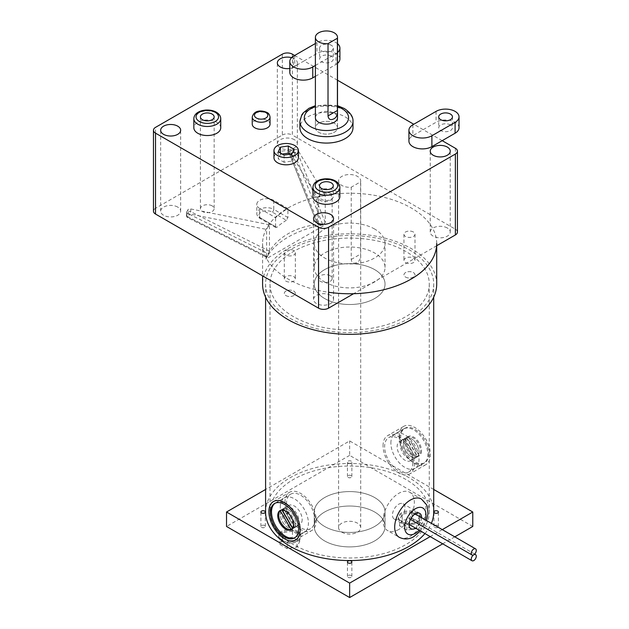 <?xml version="1.0" encoding="UTF-8"?>
<svg xmlns="http://www.w3.org/2000/svg" width="629" height="629" viewBox="0 0 629 629"><rect width="100%" height="100%" fill="white"/><g stroke="black" fill="none" stroke-linecap="round" stroke-linejoin="round"><path stroke-width="0.47" stroke-dasharray="3.15 2.36" d="M324.619 281.91A35.389 20.435 0 0 0 363.192 286.337A35.389 20.435 0 0 0 385.034 267.459A35.389 20.435 0 0 0 374.672 253.015A35.389 20.435 0 0 0 336.106 248.581A35.389 20.435 0 0 0 314.256 267.459A35.389 20.435 0 0 0 324.619 281.91M324.619 298.523A35.389 20.435 0 0 0 363.192 302.958A35.389 20.435 0 0 0 385.034 284.08A35.389 20.435 0 0 0 374.672 269.629A35.389 20.435 0 0 0 336.106 265.202A35.389 20.435 0 0 0 314.256 284.08A35.389 20.435 0 0 0 324.619 298.523A35.389 20.435 0 0 0 363.192 302.958A35.389 20.435 0 0 0 385.034 284.08A35.389 20.435 0 0 0 374.672 269.629A35.389 20.435 0 0 0 336.106 265.202A35.389 20.435 0 0 0 314.256 284.08A35.389 20.435 0 0 0 324.619 298.523M324.619 540.916A35.389 20.435 0 0 0 363.192 545.343A35.389 20.435 0 0 0 385.034 526.465A35.389 20.435 0 0 0 374.672 512.014A35.389 20.435 0 0 0 336.106 507.587A35.389 20.435 0 0 0 314.256 526.465A35.389 20.435 0 0 0 324.619 540.916A35.389 20.435 0 0 0 363.192 545.343A35.389 20.435 0 0 0 385.034 526.465A35.389 20.435 0 0 0 374.672 512.014A35.389 20.435 0 0 0 336.106 507.587A35.389 20.435 0 0 0 314.256 526.465A35.389 20.435 0 0 0 324.619 540.916M324.619 526.465A35.389 20.435 0 0 0 363.192 530.892A35.389 20.435 0 0 0 385.034 512.014A35.389 20.435 0 0 0 374.672 497.57A35.389 20.435 0 0 0 336.106 493.136A35.389 20.435 0 0 0 314.256 512.014A35.389 20.435 0 0 0 324.619 526.465A35.389 20.435 0 0 0 363.192 530.892A35.389 20.435 0 0 0 385.034 512.014A35.389 20.435 0 0 0 374.672 497.57A35.389 20.435 0 0 0 336.106 493.136A35.389 20.435 0 0 0 314.256 512.014A35.389 20.435 0 0 0 324.619 526.465M398.7 529.5A22.117 12.769 -60 0 1 387.637 530.593A22.117 12.769 -60 0 1 384.248 512.871A22.117 12.769 -60 0 1 398.7 493.38A22.117 12.769 -60 0 1 409.754 492.279A22.117 12.769 -60 0 1 413.151 510.009A22.117 12.769 -60 0 1 398.7 529.5M398.7 504.214A8.845 5.111 -60 0 1 403.118 503.774A8.845 5.111 -60 0 1 404.478 510.866A8.845 5.111 -60 0 1 398.7 518.666A8.845 5.111 -60 0 1 394.273 519.098A8.845 5.111 -60 0 1 392.921 512.014A8.845 5.111 -60 0 1 398.7 504.214M421.595 517.683A8.845 5.111 -60 0 1 415.549 528.148M409.44 524.617A3.538 2.044 120 0 0 411.209 524.444A3.538 2.044 120 0 0 413.52 521.323A3.538 2.044 120 0 0 412.978 518.485A3.538 2.044 120 0 0 411.209 518.666A3.538 2.044 -60 0 1 409.44 518.839A3.538 2.044 -60 0 1 408.897 516A3.538 2.044 -60 0 1 411.209 512.879A3.538 2.044 -60 0 1 412.978 512.706A3.538 2.044 -60 0 1 413.52 515.544A3.538 2.044 -60 0 1 411.209 518.666A3.538 2.044 120 0 0 409.023 521.417A3.538 2.044 120 0 0 409.086 524.311M284.961 502.406A22.117 12.769 60 0 1 289.537 492.279A22.117 12.769 60 0 1 306.582 498.207A22.117 12.769 60 0 1 316.238 520.466A22.117 12.769 60 0 1 311.654 530.593A22.117 12.769 60 0 1 294.616 524.665A22.117 12.769 60 0 1 284.961 502.406M314.673 519.562A19.908 11.495 60 0 1 310.553 528.674A19.908 11.495 60 0 1 295.213 523.344A19.908 11.495 60 0 1 286.525 503.31A19.908 11.495 60 0 1 290.645 494.197A19.908 11.495 60 0 1 305.985 499.536A19.908 11.495 60 0 1 314.673 519.562M275.117 503.2A19.908 11.495 60 0 1 275.628 502.87A19.908 11.495 60 0 1 290.968 508.201A19.908 11.495 60 0 1 299.656 528.234A19.908 11.495 60 0 1 295.536 537.347A19.908 11.495 60 0 1 294.993 537.622M280.267 506.927A19.908 11.495 60 0 1 284.387 497.814A19.908 11.495 60 0 1 299.726 503.145A19.908 11.495 60 0 1 308.414 523.179A19.908 11.495 60 0 1 304.294 532.291A19.908 11.495 60 0 1 288.955 526.953A19.908 11.495 60 0 1 280.267 506.927M302.156 519.562A11.055 6.384 60 0 1 299.868 524.625A11.055 6.384 60 0 1 291.353 521.661A11.055 6.384 60 0 1 286.525 510.536A11.055 6.384 60 0 1 288.813 505.472A11.055 6.384 60 0 1 297.336 508.436A11.055 6.384 60 0 1 302.156 519.562M283.396 512.344A11.055 6.384 60 0 1 285.684 507.281A11.055 6.384 60 0 1 294.207 510.245A11.055 6.384 60 0 1 299.034 521.37A11.055 6.384 60 0 1 296.739 526.434A11.055 6.384 60 0 1 288.224 523.47A11.055 6.384 60 0 1 283.396 512.344M291.927 529.044L292.658 528.627A11.055 6.384 60 0 1 284.52 524.641A11.055 6.384 60 0 1 280.267 514.145A11.055 6.384 60 0 1 282.555 509.089A11.055 6.384 60 0 1 291.078 512.045A11.055 6.384 60 0 1 295.905 523.179A11.055 6.384 60 0 1 293.609 528.234A11.055 6.384 60 0 1 285.094 525.278A11.055 6.384 60 0 1 280.267 514.145A11.055 6.384 60 0 1 281.745 509.718L281.918 510.017M399.124 436.495A22.117 12.769 60 0 1 403.7 426.368A22.117 12.769 60 0 1 420.746 432.296A22.117 12.769 60 0 1 430.401 454.555A22.117 12.769 60 0 1 425.825 464.682A22.117 12.769 60 0 1 408.779 458.753A22.117 12.769 60 0 1 399.124 436.495M383.053 445.772A22.117 12.769 60 0 1 387.637 435.645A22.117 12.769 60 0 1 404.683 441.574A22.117 12.769 60 0 1 414.338 463.832A22.117 12.769 60 0 1 409.754 473.959A22.117 12.769 60 0 1 392.708 468.031A22.117 12.769 60 0 1 383.053 445.772M412.773 462.928A19.908 11.495 60 0 1 408.646 472.041A19.908 11.495 60 0 1 393.314 466.702A19.908 11.495 60 0 1 384.626 446.676A19.908 11.495 60 0 1 388.746 437.564A19.908 11.495 60 0 1 404.085 442.895A19.908 11.495 60 0 1 412.773 462.928M428.836 453.651A19.908 11.495 60 0 1 424.717 462.763A19.908 11.495 60 0 1 409.377 457.432A19.908 11.495 60 0 1 400.689 437.399A19.908 11.495 60 0 1 404.809 428.286A19.908 11.495 60 0 1 420.148 433.617A19.908 11.495 60 0 1 428.836 453.651M399.635 438.004A19.908 11.495 60 0 1 403.763 428.892A19.908 11.495 60 0 1 419.095 434.23A19.908 11.495 60 0 1 427.783 454.256A19.908 11.495 60 0 1 423.663 463.369A19.908 11.495 60 0 1 408.323 458.038A19.908 11.495 60 0 1 399.635 438.004M390.876 443.06A19.908 11.495 60 0 1 395.004 433.955A19.908 11.495 60 0 1 410.336 439.286A19.908 11.495 60 0 1 419.024 459.312A19.908 11.495 60 0 1 414.904 468.424A19.908 11.495 60 0 1 399.564 463.093A19.908 11.495 60 0 1 390.876 443.06M412.773 455.703A11.055 6.384 60 0 1 410.478 460.766A11.055 6.384 60 0 1 401.962 457.802A11.055 6.384 60 0 1 397.135 446.676A11.055 6.384 60 0 1 399.423 441.613A11.055 6.384 60 0 1 407.946 444.577A11.055 6.384 60 0 1 412.773 455.703M421.532 450.647A11.055 6.384 60 0 1 419.236 455.711A11.055 6.384 60 0 1 410.721 452.746A11.055 6.384 60 0 1 405.894 441.621A11.055 6.384 60 0 1 408.182 436.557A11.055 6.384 60 0 1 416.705 439.522A11.055 6.384 60 0 1 421.532 450.647M400.264 444.868A11.055 6.384 60 0 1 402.552 439.805A11.055 6.384 60 0 1 411.075 442.769A11.055 6.384 60 0 1 415.903 453.894A11.055 6.384 60 0 1 413.607 458.958A11.055 6.384 60 0 1 405.092 455.994A11.055 6.384 60 0 1 400.264 444.868M403.393 443.06A11.055 6.384 60 0 1 405.681 438.004A11.055 6.384 60 0 1 414.204 440.96A11.055 6.384 60 0 1 419.024 452.094A11.055 6.384 60 0 1 416.736 457.149A11.055 6.384 60 0 1 408.221 454.193A11.055 6.384 60 0 1 403.393 443.06M404.872 438.633L415.785 457.542A11.055 6.384 60 0 1 405.681 450.765A11.055 6.384 60 0 1 404.872 438.633L406.428 437.737L417.341 456.638L415.785 457.542M417.341 456.638A11.055 6.384 60 0 1 407.246 449.869A11.055 6.384 60 0 1 406.428 437.737M406.641 437.611L408.197 436.715A11.055 6.384 60 0 1 416.335 440.693A11.055 6.384 60 0 1 420.589 451.19A11.055 6.384 60 0 1 419.111 455.616L417.554 456.52A11.055 6.384 60 0 0 419.024 452.094A11.055 6.384 60 0 0 414.77 441.597A11.055 6.384 60 0 0 406.641 437.611L417.554 456.52M408.197 436.715L419.111 455.616M282.185 510.017L281.949 509.6L283.514 508.696L294.427 527.605L292.862 528.509L292.627 528.093M283.514 508.696A11.055 6.384 60 0 1 293.609 515.473A11.055 6.384 60 0 1 294.427 527.605M281.949 509.6A11.055 6.384 60 0 1 292.053 516.37A11.055 6.384 60 0 1 292.862 528.509M281.014 510.143L281.745 509.718M405.563 277.082A5.527 3.192 0 0 0 411.586 277.774A5.527 3.192 0 0 0 414.998 274.826A5.527 3.192 0 0 0 413.379 272.561A5.527 3.192 0 0 0 407.356 271.877A5.527 3.192 0 0 0 403.944 274.826A5.527 3.192 0 0 0 405.563 277.082A5.527 3.192 0 0 0 411.586 277.774A5.527 3.192 0 0 0 414.998 274.826A5.527 3.192 0 0 0 413.379 272.561A5.527 3.192 0 0 0 407.356 271.877A5.527 3.192 0 0 0 403.944 274.826A5.527 3.192 0 0 0 405.563 277.082M405.563 262.631A5.527 3.192 0 0 0 411.586 263.323A5.527 3.192 0 0 0 414.998 260.375A5.527 3.192 0 0 0 413.379 258.118A5.527 3.192 0 0 0 407.356 257.426A5.527 3.192 0 0 0 403.944 260.375A5.527 3.192 0 0 0 405.563 262.631M285.912 295.591A5.527 3.192 0 0 0 291.935 296.283A5.527 3.192 0 0 0 295.347 293.334A5.527 3.192 0 0 0 293.727 291.078A5.527 3.192 0 0 0 287.705 290.386A5.527 3.192 0 0 0 284.292 293.334A5.527 3.192 0 0 0 285.912 295.591A5.527 3.192 0 0 0 291.935 296.283A5.527 3.192 0 0 0 295.347 293.334A5.527 3.192 0 0 0 293.727 291.078A5.527 3.192 0 0 0 287.705 290.386A5.527 3.192 0 0 0 284.292 293.334A5.527 3.192 0 0 0 285.912 295.591M285.912 281.139A5.527 3.192 0 0 0 291.935 281.831A5.527 3.192 0 0 0 295.347 278.883A5.527 3.192 0 0 0 293.727 276.626A5.527 3.192 0 0 0 287.705 275.934A5.527 3.192 0 0 0 284.292 278.883A5.527 3.192 0 0 0 285.912 281.139M401.656 522.88A11.055 6.384 0 0 0 413.701 524.264A11.055 6.384 0 0 0 420.526 518.367A11.055 6.384 0 0 0 417.294 513.854A11.055 6.384 0 0 0 405.241 512.47A11.055 6.384 0 0 0 398.416 518.367A11.055 6.384 0 0 0 401.656 522.88M401.656 521.724A11.055 6.384 0 0 0 413.701 523.108A11.055 6.384 0 0 0 420.526 517.211A11.055 6.384 0 0 0 417.294 512.698A11.055 6.384 0 0 0 405.241 511.314A11.055 6.384 0 0 0 398.416 517.211A11.055 6.384 0 0 0 401.656 521.724M282.004 541.388A11.055 6.384 0 0 0 294.05 542.772A11.055 6.384 0 0 0 300.874 536.875A11.055 6.384 0 0 0 297.643 532.362A11.055 6.384 0 0 0 285.59 530.978A11.055 6.384 0 0 0 278.765 536.875A11.055 6.384 0 0 0 282.004 541.388M282.004 540.232A11.055 6.384 0 0 0 294.05 541.616A11.055 6.384 0 0 0 300.874 535.719A11.055 6.384 0 0 0 297.643 531.206A11.055 6.384 0 0 0 285.59 529.822A11.055 6.384 0 0 0 278.765 535.719A11.055 6.384 0 0 0 282.004 540.232M264.683 525.561A2.209 1.274 0 0 0 262.269 525.286A2.209 1.274 0 0 0 260.901 526.465A2.209 1.274 0 0 0 261.554 527.369A2.209 1.274 0 0 0 263.96 527.645A2.209 1.274 0 0 0 265.328 526.465A2.209 1.274 0 0 0 264.683 525.561M351.21 461.151A2.209 1.274 0 0 0 348.804 460.876A2.209 1.274 0 0 0 347.436 462.056A2.209 1.274 0 0 0 348.081 462.96A2.209 1.274 0 0 0 350.495 463.235A2.209 1.274 0 0 0 351.863 462.056A2.209 1.274 0 0 0 351.21 461.151M351.21 475.603A2.209 1.274 0 0 0 348.804 475.327A2.209 1.274 0 0 0 347.436 476.507A2.209 1.274 0 0 0 348.081 477.411A2.209 1.274 0 0 0 350.495 477.686A2.209 1.274 0 0 0 351.863 476.507A2.209 1.274 0 0 0 351.21 475.603M437.745 525.561A2.209 1.274 0 0 0 435.331 525.286A2.209 1.274 0 0 0 433.963 526.465A2.209 1.274 0 0 0 434.615 527.369A2.209 1.274 0 0 0 437.021 527.645A2.209 1.274 0 0 0 438.389 526.465A2.209 1.274 0 0 0 437.745 525.561M351.21 575.519A2.209 1.274 0 0 0 348.804 575.244A2.209 1.274 0 0 0 347.436 576.423A2.209 1.274 0 0 0 348.081 577.328A2.209 1.274 0 0 0 350.495 577.603A2.209 1.274 0 0 0 351.863 576.423A2.209 1.274 0 0 0 351.21 575.519M290.213 318.368A84.05 48.527 0 0 0 381.811 328.888A84.05 48.527 0 0 0 433.703 284.056A84.05 48.527 0 0 0 409.086 249.737A84.05 48.527 0 0 0 317.48 239.217A84.05 48.527 0 0 0 265.595 284.056A84.05 48.527 0 0 0 290.213 318.368M424.952 533.573A84.05 48.527 0 0 0 431.384 523.336M433.703 512.014A84.05 48.527 0 0 0 409.086 477.702A84.05 48.527 0 0 0 317.48 467.182A84.05 48.527 0 0 0 265.595 512.014M405.957 479.51A79.631 45.972 0 0 0 319.17 469.541A79.631 45.972 0 0 0 270.014 512.014A79.631 45.972 0 0 0 293.342 544.525A79.631 45.972 0 0 0 380.12 554.487A79.631 45.972 0 0 0 429.277 512.014A79.631 45.972 0 0 0 405.957 479.51M405.957 251.545A79.631 45.972 0 0 0 319.17 241.583A79.631 45.972 0 0 0 270.014 284.056A79.631 45.972 0 0 0 293.342 316.56A79.631 45.972 0 0 0 380.12 326.53A79.631 45.972 0 0 0 429.277 284.056A79.631 45.972 0 0 0 405.957 251.545M442.273 529.626L430.197 536.6M433.703 489.456L349.645 440.929L265.595 489.456M472.772 526.465L349.645 455.38L349.645 440.929M349.645 455.38L226.526 526.465M454.791 536.844L442.706 543.826M292.469 531.175L282.594 532.708L279.952 538.4L287.178 542.575L297.045 541.05L299.687 535.35L292.469 531.175L292.469 537.245L282.594 538.77L279.952 544.47L287.178 548.645L297.045 547.112L299.687 541.42L292.469 537.245M282.594 538.77L282.594 532.708M279.952 544.47L279.952 538.4M287.178 548.645L287.178 542.575M297.045 547.112L297.045 541.05M299.687 541.42L299.687 535.35M412.121 512.666L402.245 514.192L399.604 519.892L406.829 524.059L416.697 522.534L419.339 516.841L412.121 512.666L412.121 518.736L402.245 520.262L402.245 514.192M402.245 520.262L399.604 525.962L406.829 530.129L416.697 528.604L419.339 522.903L419.339 516.841M419.339 522.903L412.121 518.736M416.697 528.604L416.697 522.534M406.829 530.129L406.829 524.059M399.604 525.962L399.604 519.892M341.83 532.189A11.055 6.384 0 0 0 353.875 533.573A11.055 6.384 0 0 0 360.7 527.676A11.055 6.384 0 0 0 357.469 523.163A11.055 6.384 0 0 0 345.415 521.779A11.055 6.384 0 0 0 338.591 527.676A11.055 6.384 0 0 0 341.83 532.189M360.59 181.82A11.055 6.384 0 0 0 360.7 180.916A11.055 6.384 0 0 0 357.469 176.403A11.055 6.384 0 0 0 345.415 175.019A11.055 6.384 0 0 0 338.591 180.916A11.055 6.384 0 0 0 341.83 185.429A11.055 6.384 0 0 0 351.218 187.238L360.59 181.82L360.59 254.061C360.975 257.866 359.93 260.579 357.469 262.207C353.875 264.086 351.792 263.174 351.218 259.478L351.218 187.238M259.683 208.482A9.97 5.755 180 0 1 256.766 204.409A9.97 5.755 180 0 1 262.914 199.094A9.97 5.755 180 0 1 273.772 200.344L287.909 208.506A86.535 49.958 0 0 0 275.588 217.665L259.683 208.482L259.683 217.508L275.588 226.699L275.934 227.643L276.791 227.391L261.247 218.412A7.752 4.474 180 0 1 261.247 212.083A7.752 4.474 180 0 1 272.215 212.083L286.376 220.26L287.909 217.532L287.909 208.506M286.376 220.26A86.535 49.958 0 0 0 276.791 227.391M275.588 226.699L275.588 217.665M374.672 229.05A35.389 20.435 0 0 0 336.106 224.624A35.389 20.435 0 0 0 314.256 243.502A35.389 20.435 0 0 0 324.619 257.945A35.389 20.435 0 0 0 363.192 262.379A35.389 20.435 0 0 0 385.034 243.502A35.389 20.435 0 0 0 374.672 229.05M293.727 250.499A5.527 3.192 0 0 0 287.705 249.807A5.527 3.192 0 0 0 284.292 252.756A5.527 3.192 0 0 0 285.912 255.012A5.527 3.192 0 0 0 291.935 255.704A5.527 3.192 0 0 0 295.347 252.756A5.527 3.192 0 0 0 293.727 250.499M413.379 231.991A5.527 3.192 0 0 0 407.356 231.299A5.527 3.192 0 0 0 403.944 234.247A5.527 3.192 0 0 0 405.563 236.504A5.527 3.192 0 0 0 411.586 237.196A5.527 3.192 0 0 0 414.998 234.247A5.527 3.192 0 0 0 413.379 231.991M436.707 243.502A87.061 50.265 0 0 0 411.209 207.955A87.061 50.265 0 0 0 316.332 197.066A87.061 50.265 0 0 0 262.584 243.502A87.061 50.265 0 0 0 288.082 279.04A87.061 50.265 0 0 0 328.558 292.265M436.707 284.08A87.061 50.265 0 0 0 411.209 248.534A87.061 50.265 0 0 0 316.332 237.636A87.061 50.265 0 0 0 262.584 284.08M265.855 259.038C272.876 238.399 298.264 223.743 326.011 224.309A87.061 50.265 0 0 0 265.855 259.038L326.011 224.309M325.232 222.517L297.855 153.468A2.209 1.195 -21.6 0 1 296.739 154.734A2.209 1.195 -21.6 0 1 295.198 155.245L322.787 224.82L325.232 222.517L325.232 195.58L297.855 150.166A2.209 1.274 0 0 0 294.828 149.427L294.828 152.729L291.4 152.855L291.4 150.111A17.698 10.213 0 0 0 294.828 149.427M317.205 223.57L289.851 154.915A2.209 1.195 -21.6 0 1 289.82 154.514L317.205 223.57L318.942 225.048L291.345 155.457A2.209 0.66 92 0 1 291.4 152.855A2.209 1.274 0 0 0 290.346 153.193A2.209 1.274 0 0 0 289.694 154.097A2.209 1.274 0 0 0 289.82 154.514L289.82 151.778L317.205 197.192L317.205 223.57M325.232 195.58A86.535 49.958 0 0 0 317.205 197.192M322.787 224.82L318.942 225.048M291.4 150.111A2.209 1.274 0 0 0 289.694 151.353A2.209 1.274 0 0 0 289.82 151.778M297.855 150.166L297.855 153.468A2.209 1.274 -0 0 0 297.328 152.981A2.209 1.274 -0 0 0 294.828 152.729A2.209 0.928 -98.6 0 0 295.198 155.245L291.345 155.457A2.209 1.195 -21.6 0 1 289.851 154.915A2.209 2.209 0 0 1 289.694 154.097L289.694 151.353M186.679 211.879A17.698 10.213 0 0 0 187.882 209.882L187.882 212.618A2.209 1.47 -162.5 0 0 189.471 214.277L188.118 217.084A2.209 1.455 34 0 1 186.679 215.181L186.679 211.879A2.209 1.274 0 0 0 186.467 212.421A2.209 1.274 0 0 0 187.112 213.317A2.209 1.274 0 0 0 187.953 213.624L187.953 216.934L267.38 256.829L188.118 217.084L187.686 217.705L187.953 216.934A2.209 1.274 0 0 1 187.112 216.628A2.209 1.274 0 0 1 186.467 215.723L186.467 212.421M269.432 251.152L190.76 211.706A2.209 1.274 0 0 0 188.472 212.012A2.209 1.274 0 0 0 187.882 212.618L186.679 215.181A2.209 1.274 0 0 0 186.467 215.723A2.209 2.209 0 0 0 187.686 217.705L266.853 257.403L268.748 254.03L269.432 251.152L269.432 224.773A86.535 49.958 0 0 0 266.617 229.436L187.953 213.624M266.617 256.38L266.617 229.436M269.432 224.773L190.76 208.962A2.209 1.274 0 0 0 187.882 209.882M190.76 208.962L190.76 211.706L189.471 214.277L268.748 254.03M352.995 127.75A26.544 15.324 0 0 0 345.219 116.915A26.544 15.324 0 0 0 316.293 113.59A26.544 15.324 0 0 0 299.907 127.75M334.266 123.237A11.055 6.384 0 0 0 322.221 121.853A11.055 6.384 0 0 0 315.396 127.75A11.055 6.384 0 0 0 318.636 132.263A11.055 6.384 0 0 0 330.681 133.647A11.055 6.384 0 0 0 337.506 127.75A11.055 6.384 0 0 0 334.266 123.237A11.055 6.384 0 0 0 322.221 121.853A11.055 6.384 0 0 0 315.396 127.75A11.055 6.384 0 0 0 318.636 132.263A11.055 6.384 0 0 0 330.681 133.647A11.055 6.384 0 0 0 337.506 127.75A11.055 6.384 0 0 0 334.266 123.237M337.506 117.749L337.506 127.75L337.506 117.749A11.055 6.384 0 0 0 334.266 113.236A11.055 6.384 0 0 0 322.221 111.852A11.055 6.384 0 0 0 315.396 117.749L315.396 127.75L315.396 117.749M298.382 157.761A12.21 7.053 0 0 0 294.804 152.776A12.21 7.053 0 0 0 281.501 151.251A12.21 7.053 0 0 0 273.961 157.761M284.056 155.096L284.056 162.266L291.95 161.04L294.065 156.487L290.055 154.168M291.95 153.877L291.95 161.04M278.277 151.762L278.277 158.925L284.056 162.266M280.392 152.981L280.392 154.372L278.277 158.925M282.287 154.074L280.392 154.372M294.065 149.317L294.065 156.487M270.038 124.188A8.9 5.134 0 0 0 267.427 120.556A8.9 5.134 0 0 0 257.733 119.439A8.9 5.134 0 0 0 252.237 124.188M220.74 127.773A13.445 7.768 0 0 0 216.801 122.285A13.445 7.768 0 0 0 202.145 120.595A13.445 7.768 0 0 0 193.842 127.773M212.146 205.88A6.872 3.971 0 0 0 204.661 205.015A6.872 3.971 0 0 0 200.415 208.686A6.872 3.971 0 0 0 202.428 211.486A6.872 3.971 0 0 0 209.921 212.35A6.872 3.971 0 0 0 214.159 208.686A6.872 3.971 0 0 0 212.146 205.88M339.857 196.547A13.445 7.768 0 0 0 335.917 191.059A13.445 7.768 0 0 0 321.262 189.376A13.445 7.768 0 0 0 312.959 196.547M331.271 193.74A6.872 3.971 0 0 0 320.027 195.069A6.872 3.971 0 0 0 319.532 196.547A6.872 3.971 0 0 0 321.553 199.354A6.872 3.971 0 0 0 331.664 199.102A6.872 3.971 0 0 0 333.284 196.547A6.872 3.971 0 0 0 331.271 193.74M450.443 124.935A6.872 3.971 0 0 0 442.95 124.078A6.872 3.971 0 0 0 438.704 127.742A6.872 3.971 0 0 0 440.717 130.549A6.872 3.971 0 0 0 448.21 131.406A6.872 3.971 0 0 0 452.455 127.742A6.872 3.971 0 0 0 450.443 124.935M459.028 127.742A13.445 7.768 0 0 0 455.089 122.254A13.445 7.768 0 0 0 436.07 122.254L412.868 135.644A13.445 7.768 0 0 0 408.929 141.14M331.318 56.162A6.872 3.971 0 0 0 323.825 55.305A6.872 3.971 0 0 0 319.587 58.969A6.872 3.971 0 0 0 321.6 61.776A6.872 3.971 0 0 0 329.093 62.633A6.872 3.971 0 0 0 333.331 58.969A6.872 3.971 0 0 0 331.318 56.162M331.318 45.296A6.872 3.971 0 0 0 323.825 44.431A6.872 3.971 0 0 0 319.587 48.095A6.872 3.971 0 0 0 321.6 50.902A6.872 3.971 0 0 0 329.093 51.767A6.872 3.971 0 0 0 333.331 48.095A6.872 3.971 0 0 0 331.318 45.296M337.506 43.668A13.445 7.768 0 0 0 335.965 42.607A13.445 7.768 0 0 0 316.945 42.607L315.396 43.503M339.904 58.969A13.445 7.768 0 0 0 335.965 53.481A13.445 7.768 0 0 0 316.945 53.481L304.066 60.919L294.663 55.486M320.027 195.069A6.872 3.971 0 0 0 318.408 197.632A6.872 3.971 0 0 0 320.42 200.439A6.872 3.971 0 0 0 331.664 199.102A6.872 3.971 0 0 0 332.159 197.632A6.872 3.971 0 0 0 330.146 194.825A6.872 3.971 0 0 0 320.027 195.069M330.146 275.738A6.872 3.971 0 0 0 322.653 274.873A6.872 3.971 0 0 0 318.408 278.537A6.872 3.971 0 0 0 320.42 281.344A6.872 3.971 0 0 0 327.913 282.209A6.872 3.971 0 0 0 332.159 278.537A6.872 3.971 0 0 0 330.146 275.738M337.506 80.221L304.066 60.919L296.393 65.353A10.001 5.771 0 0 0 297.344 62.884A10.001 5.771 0 0 0 294.419 58.804A10.001 5.771 0 0 0 291.573 57.656M294.419 139.717A10.001 5.771 0 0 0 283.514 138.459A10.001 5.771 0 0 0 277.342 143.797A10.001 5.771 0 0 0 280.275 147.878A10.001 5.771 0 0 0 291.172 149.128A10.001 5.771 0 0 0 297.344 143.797A10.001 5.771 0 0 0 294.419 139.717M177.732 207.083A10.001 5.771 0 0 0 166.827 205.832A10.001 5.771 0 0 0 160.654 211.163A10.001 5.771 0 0 0 163.587 215.252A10.001 5.771 0 0 0 174.485 216.502A10.001 5.771 0 0 0 180.657 211.163A10.001 5.771 0 0 0 177.732 207.083M330.626 295.355A10.001 5.771 0 0 0 319.721 294.105A10.001 5.771 0 0 0 313.549 299.435A10.001 5.771 0 0 0 316.481 303.524A10.001 5.771 0 0 0 327.379 304.774A10.001 5.771 0 0 0 333.551 299.435A10.001 5.771 0 0 0 330.626 295.355M447.313 227.989A10.001 5.771 0 0 0 436.408 226.731A10.001 5.771 0 0 0 430.236 232.07A10.001 5.771 0 0 0 433.169 236.15A10.001 5.771 0 0 0 444.066 237.4A10.001 5.771 0 0 0 450.238 232.07A10.001 5.771 0 0 0 447.313 227.989M442.203 140.668L413.772 124.259M315.396 65.471L335.965 53.591L335.965 64.457L315.396 76.337M289.812 68.482A10.001 5.771 0 0 0 292.226 67.924A13.445 7.768 0 0 0 289.812 72.366M455.365 148.271L455.365 229.176L292.351 135.062L292.351 54.149M436.707 245.727L353.6 293.712M293.342 56.248L293.342 67.114A13.445 7.768 0 0 0 292.226 67.924A10.001 5.771 0 0 0 296.393 65.353L294.749 66.297L294.749 55.423M282.342 54.149L282.342 135.062L155.528 208.278L155.528 127.365M282.342 135.062A7.076 4.088 180 0 1 292.351 135.062M455.365 229.176A7.076 4.088 180 0 1 457.44 232.07M153.46 211.163A7.076 4.088 180 0 1 155.528 208.278M335.965 64.457A13.445 7.768 0 0 0 337.506 63.395M335.965 53.591A13.445 7.768 0 0 0 337.506 52.529M293.342 67.114A9.474 5.472 0 0 0 294.749 66.297M409.754 492.279L421.391 499.001A22.117 12.769 -60 0 1 424.787 516.724A22.117 12.769 -60 0 1 410.336 536.215A22.117 12.769 -60 0 1 399.273 537.315L387.637 530.593M419.205 530.255A15.041 8.68 120 0 0 425.243 519.79M351.218 259.478L360.59 254.061M287.909 217.532L273.772 209.371L273.772 200.344M272.215 212.083A2.209 1.274 -60 0 0 273.772 209.371A9.97 5.755 0 0 0 262.914 208.128A9.97 5.755 0 0 0 256.766 213.443A9.97 5.755 0 0 0 259.683 217.508A2.209 1.274 120 0 0 260.139 218.522A2.209 1.274 120 0 0 261.247 218.412M299.907 121.366A26.544 15.324 180 0 1 316.293 107.205A26.544 15.324 180 0 1 345.219 110.523A26.544 15.324 180 0 1 352.995 121.366M337.506 106.686A22.117 12.769 0 0 0 315.396 106.686M252.237 117.096A8.9 5.134 180 0 1 257.733 112.355A8.9 5.134 180 0 1 267.427 113.464A8.9 5.134 180 0 1 270.038 117.096M193.842 118.708A13.445 7.768 180 0 1 202.145 111.537A13.445 7.768 180 0 1 216.801 113.22A13.445 7.768 180 0 1 220.74 118.708M312.959 187.481A13.445 7.768 180 0 1 321.262 180.311A13.445 7.768 180 0 1 335.917 181.993A13.445 7.768 180 0 1 339.857 187.481M436.07 111.38L436.07 122.254M316.945 42.607L316.945 53.481M412.868 124.778L412.868 135.644M385.034 267.459L385.034 243.502M314.256 267.459L314.256 243.502M385.034 526.465L385.034 512.014L385.034 526.465M314.256 526.465L314.256 512.014L314.256 526.465M419.763 513.382L403.118 503.774M410.918 528.706L394.273 519.098M420.479 530.986L426.517 520.521M410.43 519.405L409.44 518.839M415.124 513.948L412.978 512.706M474.651 554.094L412.978 518.485M273.473 501.557L289.537 492.279M294.482 537.952L310.553 528.674M274.582 503.475L290.645 494.197M295.591 539.871L311.654 530.593M275.628 502.87L284.387 497.814M291.109 529.681L299.868 524.625M280.054 510.536L288.813 505.472M295.536 537.347L304.294 532.291M285.684 507.281L282.555 509.089M296.739 526.434L293.609 528.234M403.7 426.368L387.637 435.645M424.717 462.763L408.646 472.041M404.809 428.286L388.746 437.564M425.825 464.682L409.754 473.959M403.763 428.892L395.004 433.955M419.236 455.711L410.478 460.766M408.182 436.557L399.423 441.613M423.663 463.369L414.904 468.424M402.552 439.805L405.681 438.004M413.607 458.958L416.736 457.149M414.998 234.247L414.998 260.375M403.944 234.247L403.944 260.375M295.347 252.756L295.347 278.883M284.292 252.756L284.292 278.883M420.526 518.367L420.526 517.211M300.874 536.875L300.874 535.719M260.901 526.465L260.901 512.014M347.436 476.507L347.436 462.056M433.963 526.465L433.963 512.014M347.436 576.423L347.436 561.972M433.703 284.056L433.703 297.179M270.014 284.056L270.014 512.014M429.277 284.056L429.277 512.014M265.595 284.056L265.595 297.179M351.863 576.423L351.863 561.972M438.389 526.465L438.389 512.014M351.863 476.507L351.863 462.056M265.328 526.465L265.328 512.014M278.765 536.875L278.765 535.719M398.416 518.367L398.416 517.211M360.7 527.676L360.7 180.916M338.591 527.676L338.591 180.916M275.934 227.643L260.139 218.522C258.173 217.548 257.049 215.849 256.766 213.443L256.766 204.409M262.584 243.502L262.584 275.864M337.506 105.672L315.396 105.672M200.415 116.9L200.415 208.686M319.532 185.673L319.532 196.547M438.704 116.876L438.704 127.742M319.587 48.095L319.587 58.969M318.408 278.537L318.408 197.632M277.342 143.797L277.342 62.884M160.654 211.163L160.654 130.258M313.549 299.435L313.549 218.53M430.236 232.07L430.236 151.157M450.238 232.07L450.238 151.157M333.551 299.435L333.551 218.53M180.657 211.163L180.657 130.258M297.344 143.797L297.344 62.884M332.159 278.537L332.159 197.632M333.331 48.095L333.331 58.969M452.455 116.876L452.455 127.742M333.284 185.673L333.284 196.547M214.159 116.9L214.159 208.686"/><path stroke-width="0.94" d="M415.549 528.148A8.845 5.111 -60 0 1 415.337 528.274A8.845 5.111 -60 0 1 410.918 528.706A8.845 5.111 -60 0 1 409.558 521.622A8.845 5.111 -60 0 1 415.337 513.822A8.845 5.111 -60 0 1 419.763 513.382A8.845 5.111 -60 0 1 421.595 517.683M473.771 554.786A3.538 2.044 -60 0 1 472.002 554.959A3.538 2.044 -60 0 1 471.459 552.12A3.538 2.044 -60 0 1 473.771 549.007A3.538 2.044 -60 0 1 475.54 548.826A3.538 2.044 -60 0 1 476.082 551.664A3.538 2.044 -60 0 1 473.771 554.786A3.538 2.044 120 0 0 471.459 557.899A3.538 2.044 120 0 0 472.002 560.738A3.538 2.044 120 0 0 473.771 560.565A3.538 2.044 120 0 0 476.082 557.443A3.538 2.044 120 0 0 475.54 554.605A3.538 2.044 120 0 0 473.771 554.786M409.086 524.311A3.538 2.044 120 0 0 409.44 524.617L472.002 560.738M268.89 511.684A22.117 12.769 60 0 1 273.473 501.557A22.117 12.769 60 0 1 290.519 507.485A22.117 12.769 60 0 1 300.175 529.744A22.117 12.769 60 0 1 295.591 539.871A22.117 12.769 60 0 1 278.545 533.942A22.117 12.769 60 0 1 268.89 511.684M298.602 528.84A19.908 11.495 60 0 1 294.482 537.952A19.908 11.495 60 0 1 279.142 532.621A19.908 11.495 60 0 1 270.454 512.588A19.908 11.495 60 0 1 274.582 503.475A19.908 11.495 60 0 1 289.914 508.806A19.908 11.495 60 0 1 298.602 528.84M294.993 537.622A19.908 11.495 60 0 1 279.858 531.647A19.908 11.495 60 0 1 271.508 511.982A19.908 11.495 60 0 1 275.117 503.2M293.397 524.617A11.055 6.384 60 0 1 291.109 529.681A11.055 6.384 60 0 1 282.594 526.717A11.055 6.384 60 0 1 277.766 515.591A11.055 6.384 60 0 1 280.054 510.536A11.055 6.384 60 0 1 288.577 513.492A11.055 6.384 60 0 1 293.397 524.617M282.185 510.017L292.627 528.093M280.18 510.622L291.093 529.524A11.055 6.384 60 0 1 282.956 525.545A11.055 6.384 60 0 1 278.702 515.049A11.055 6.384 60 0 1 280.18 510.622L281.014 510.143M291.093 529.524L291.927 529.044M281.918 510.017L292.485 528.329M264.683 511.11A2.209 1.274 0 0 0 262.269 510.834A2.209 1.274 0 0 0 260.901 512.014A2.209 1.274 0 0 0 261.554 512.918A2.209 1.274 0 0 0 263.96 513.193A2.209 1.274 0 0 0 265.328 512.014A2.209 1.274 0 0 0 264.683 511.11M437.745 511.11A2.209 1.274 0 0 0 435.331 510.834A2.209 1.274 0 0 0 433.963 512.014A2.209 1.274 0 0 0 434.615 512.918A2.209 1.274 0 0 0 437.021 513.193A2.209 1.274 0 0 0 438.389 512.014A2.209 1.274 0 0 0 437.745 511.11M351.21 561.068A2.209 1.274 0 0 0 348.804 560.793A2.209 1.274 0 0 0 347.436 561.972A2.209 1.274 0 0 0 348.081 562.876A2.209 1.274 0 0 0 350.495 563.152A2.209 1.274 0 0 0 351.863 561.972A2.209 1.274 0 0 0 351.21 561.068M265.595 297.179L265.595 512.014A84.05 48.527 0 0 0 290.213 546.334A84.05 48.527 0 0 0 424.952 533.573M431.384 523.336A84.05 48.527 0 0 0 433.703 512.014L433.703 297.179M430.197 536.6L349.645 583.099L226.526 512.014L265.595 489.456M454.791 536.844L472.772 526.465L472.772 512.014L442.273 529.626M472.772 512.014L433.703 489.456M442.706 543.826L349.645 597.55L226.526 526.465L226.526 512.014M349.645 597.55L349.645 583.099M328.558 292.265A87.061 50.265 0 0 0 436.707 243.502L436.707 284.08A87.061 50.265 0 0 1 382.967 330.516A87.061 50.265 0 0 1 288.082 319.618A87.061 50.265 0 0 1 262.584 284.08L262.584 275.864M307.683 138.584A26.544 15.324 0 0 0 336.609 141.91A26.544 15.324 0 0 0 352.995 127.75L352.995 121.366A26.544 15.324 180 0 1 336.609 135.518A26.544 15.324 180 0 1 307.683 132.2A26.544 15.324 180 0 1 299.907 121.366L299.907 127.75A26.544 15.324 0 0 0 307.683 138.584M315.396 37.347L315.396 117.749A11.055 6.384 0 0 0 318.636 122.262A11.055 6.384 0 0 0 330.681 123.646A11.055 6.384 0 0 0 337.506 117.749L337.506 37.347A11.055 6.384 0 0 0 334.266 32.834A11.055 6.384 0 0 0 322.221 31.45A11.055 6.384 0 0 0 315.396 37.347A11.055 6.384 0 0 0 318.636 41.86A11.055 6.384 0 0 0 328.016 43.668L328.016 115.909C328.597 119.604 330.673 120.516 334.266 118.637C336.735 117.01 337.781 114.297 337.396 110.492L328.016 115.909M337.396 110.492L337.396 38.251A11.055 6.384 0 0 0 337.506 37.347M337.396 38.251L328.016 43.668M277.538 155.528A12.21 7.053 0 0 0 290.842 157.053A12.21 7.053 0 0 0 298.382 150.543A12.21 7.053 0 0 0 294.804 145.558A12.21 7.053 0 0 0 281.501 144.025A12.21 7.053 0 0 0 273.961 150.543A12.21 7.053 0 0 0 277.538 155.528M273.961 150.543L273.961 157.761A12.21 7.053 0 0 0 277.538 162.746A12.21 7.053 0 0 0 290.842 164.279A12.21 7.053 0 0 0 298.382 157.761L298.382 150.543M288.286 145.983L280.392 147.202L278.277 151.762L284.056 155.096L291.95 153.877L294.065 149.317L288.286 145.983L288.286 153.146L282.287 154.074M280.392 147.202L280.392 152.981M290.055 154.168L288.286 153.146M254.847 127.821A8.9 5.134 0 0 0 264.542 128.929A8.9 5.134 0 0 0 270.038 124.188L270.038 117.096A8.9 5.134 180 0 1 264.542 121.845A8.9 5.134 180 0 1 254.847 120.729A8.9 5.134 180 0 1 252.237 117.096L252.237 124.188A8.9 5.134 0 0 0 254.847 127.821M197.781 133.262A13.445 7.768 0 0 0 212.437 134.944A13.445 7.768 0 0 0 220.74 127.773L220.74 118.708A13.445 7.768 180 0 1 212.437 125.879A13.445 7.768 180 0 1 197.781 124.196A13.445 7.768 180 0 1 193.842 118.708L193.842 127.773A13.445 7.768 0 0 0 197.781 133.262M212.146 114.093A6.872 3.971 0 0 0 204.661 113.236A6.872 3.971 0 0 0 200.415 116.9A6.872 3.971 0 0 0 202.428 119.707A6.872 3.971 0 0 0 209.921 120.564A6.872 3.971 0 0 0 214.159 116.9A6.872 3.971 0 0 0 212.146 114.093M316.898 202.035A13.445 7.768 0 0 0 331.554 203.717A13.445 7.768 0 0 0 339.857 196.547L339.857 187.481A13.445 7.768 180 0 1 331.554 194.652A13.445 7.768 180 0 1 316.898 192.969A13.445 7.768 180 0 1 312.959 187.481L312.959 196.547A13.445 7.768 0 0 0 316.898 202.035M331.271 182.866A6.872 3.971 0 0 0 323.778 182.009A6.872 3.971 0 0 0 319.532 185.673A6.872 3.971 0 0 0 321.553 188.48A6.872 3.971 0 0 0 329.038 189.337A6.872 3.971 0 0 0 333.284 185.673A6.872 3.971 0 0 0 331.271 182.866M450.443 114.069A6.872 3.971 0 0 0 442.95 113.204A6.872 3.971 0 0 0 438.704 116.876A6.872 3.971 0 0 0 440.717 119.675A6.872 3.971 0 0 0 448.21 120.54A6.872 3.971 0 0 0 452.455 116.876A6.872 3.971 0 0 0 450.443 114.069M431.887 135.754L455.089 122.364A13.445 7.768 0 0 0 459.028 116.876A13.445 7.768 0 0 0 455.089 111.38A13.445 7.768 0 0 0 436.07 111.38L412.868 124.778A13.445 7.768 0 0 0 408.929 130.266A13.445 7.768 0 0 0 417.231 137.437A13.445 7.768 0 0 0 431.887 135.754L431.887 146.628L442.203 140.668L455.365 148.271A7.076 4.088 0 0 1 457.44 151.157L457.44 232.07A7.076 4.088 180 0 1 455.365 234.955L436.707 245.727M291.573 57.656A10.001 5.771 0 0 0 277.342 62.884A10.001 5.771 0 0 0 280.275 66.965A10.001 5.771 0 0 0 289.812 68.482M177.732 126.17A10.001 5.771 0 0 0 166.827 124.919A10.001 5.771 0 0 0 160.654 130.258A10.001 5.771 0 0 0 163.587 134.339A10.001 5.771 0 0 0 174.485 135.589A10.001 5.771 0 0 0 180.657 130.258A10.001 5.771 0 0 0 177.732 126.17M330.626 214.442A10.001 5.771 0 0 0 319.721 213.192A10.001 5.771 0 0 0 313.549 218.53A10.001 5.771 0 0 0 316.481 222.611A10.001 5.771 0 0 0 327.379 223.861A10.001 5.771 0 0 0 333.551 218.53A10.001 5.771 0 0 0 330.626 214.442M447.313 147.076A10.001 5.771 0 0 0 436.408 145.826A10.001 5.771 0 0 0 430.236 151.157A10.001 5.771 0 0 0 433.169 155.237A10.001 5.771 0 0 0 444.066 156.495A10.001 5.771 0 0 0 450.238 151.157A10.001 5.771 0 0 0 447.313 147.076M294.663 55.486L292.351 54.149A7.076 4.088 0 0 0 282.342 54.149L155.528 127.365A7.076 4.088 0 0 0 153.46 130.258A7.076 4.088 0 0 0 155.528 133.144L155.528 214.057A7.076 4.088 180 0 1 153.46 211.163L153.46 130.258M353.6 293.712L328.558 308.171A7.076 4.088 180 0 1 318.549 308.171L318.549 227.258L155.528 133.144M318.549 227.258A7.076 4.088 0 0 0 328.558 227.258L328.558 308.171M455.365 234.955L455.365 154.05L328.558 227.258M455.365 154.05A7.076 4.088 0 0 0 457.44 151.157M408.929 130.266L408.929 141.14A13.445 7.768 0 0 0 417.231 148.31A13.445 7.768 0 0 0 431.887 146.628M413.772 124.259L337.506 80.221M315.396 76.337L312.77 77.854A13.445 7.768 0 0 1 298.115 79.537A13.445 7.768 0 0 1 289.812 72.366L289.812 61.493A13.445 7.768 0 0 0 298.115 68.663A13.445 7.768 0 0 0 312.77 66.981L312.77 77.854M318.549 308.171L155.528 214.057M337.506 63.395A13.445 7.768 0 0 0 339.904 58.969L339.904 48.095A13.445 7.768 0 0 0 337.506 43.668M315.396 65.471L312.77 66.981M337.506 52.529A13.445 7.768 0 0 0 339.904 48.095M315.396 43.503L294.749 55.423A9.474 5.472 0 0 1 293.342 56.248A13.445 7.768 0 0 0 289.812 61.493M455.089 122.364L455.089 133.23L442.203 140.668M455.089 133.23A13.445 7.768 0 0 0 459.028 127.742L459.028 116.876M425.243 519.79A15.041 8.68 120 0 0 415.337 508.767A15.041 8.68 120 0 0 404.706 527.188A15.041 8.68 120 0 0 415.337 533.329A15.041 8.68 120 0 0 419.205 530.255M420.479 530.986L413.874 536.568C409.196 539.446 404.329 539.698 399.273 537.315A22.117 12.769 -60 0 1 395.885 519.585A22.117 12.769 -60 0 1 410.336 500.094A22.117 12.769 -60 0 1 421.391 499.001L426.541 504.717L427.429 507.171L427.972 513.83L426.517 520.521M315.396 106.686A22.117 12.769 0 0 0 310.812 126.783A22.117 12.769 0 0 0 342.09 126.783A22.117 12.769 0 0 0 342.09 108.723A22.117 12.769 0 0 0 337.506 106.686M256.412 118.024A6.683 3.86 0 0 0 265.863 118.024A6.683 3.86 0 0 0 265.863 112.56A6.683 3.86 0 0 0 256.412 112.56A6.683 3.86 0 0 0 256.412 118.024M199.346 121.491A11.236 6.487 0 0 0 215.236 121.491A11.236 6.487 0 0 0 215.236 112.316A11.236 6.487 0 0 0 199.346 112.316A11.236 6.487 0 0 0 199.346 121.491M318.463 190.265A11.236 6.487 0 0 0 334.353 190.265A11.236 6.487 0 0 0 334.353 181.089A11.236 6.487 0 0 0 318.463 181.089A11.236 6.487 0 0 0 318.463 190.265M472.002 554.959L410.43 519.405M475.54 548.826L415.124 513.948M475.54 554.605L474.651 554.094M352.995 121.366C353.278 116.829 350.384 112.536 344.299 108.502L337.506 105.672M315.396 105.672L308.981 108.282L303.241 112.85L301.747 114.926L299.907 121.366M270.038 117.096C269.644 114.714 268.622 113.173 266.971 112.449C262.403 110.405 254.132 109.454 252.237 117.096M220.74 118.708C220.677 116.098 219.214 113.928 216.337 112.206C208.797 107.779 194.149 110.161 193.842 118.708M339.857 187.481C339.802 184.871 338.331 182.701 335.461 180.979C327.921 176.552 313.266 178.935 312.959 187.481"/></g></svg>
